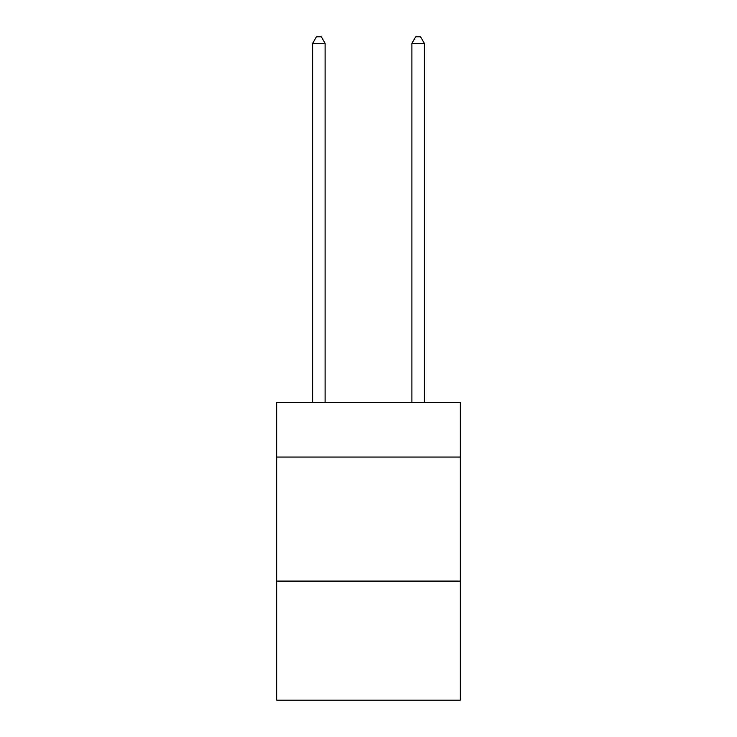 <?xml version="1.0" encoding="UTF-8"?>
<svg xmlns="http://www.w3.org/2000/svg" width="737" height="737" viewBox="0 0 737 737"><rect width="100%" height="100%" fill="white"/><g stroke="black" fill="none" stroke-linecap="round" stroke-linejoin="round"><path stroke-width="1.11" d="M460.284 457.06L460.284 402.485L276.716 402.485L276.716 457.06L460.284 457.06L460.284 700.15L276.716 700.15L276.716 457.06M460.284 581.088L276.716 581.088M325.091 402.485L325.091 43.299L312.691 43.299L312.691 402.485M312.691 43.299L316.413 36.85L321.369 36.85L325.091 43.299M424.309 402.485L424.309 43.299L411.909 43.299L411.909 402.485M411.909 43.299L415.631 36.85L420.587 36.85L424.309 43.299"/></g></svg>
